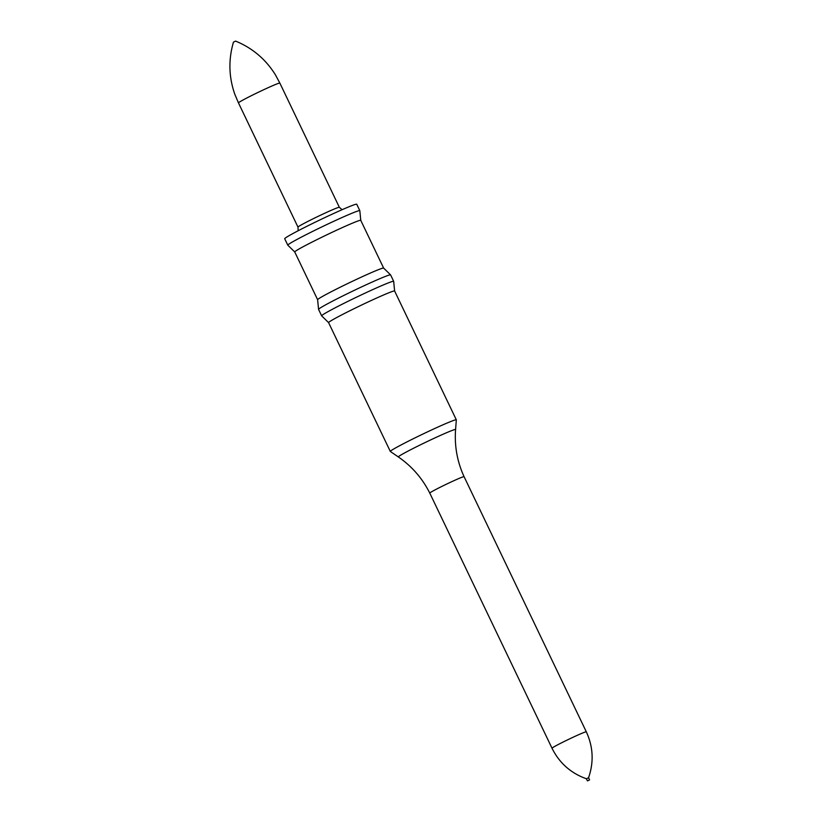<?xml version="1.0" encoding="UTF-8"?>
<svg xmlns="http://www.w3.org/2000/svg" width="822" height="822" viewBox="0 0 822 822"><rect width="100%" height="100%" fill="white"/><g stroke="black" fill="none" stroke-linecap="round" stroke-linejoin="round"><path stroke-width="1.23" d="M383.648 268.106A36.6 1.603 154.4 0 0 383.627 268.085A36.6 1.603 154.4 0 0 361.3 277.137A36.6 1.603 154.4 0 0 317.621 299.711A36.6 1.603 154.4 0 0 317.631 299.732M287.792 245.172A39.929 1.757 -25.6 0 0 287.813 245.192L294.749 251.974A36.6 1.603 -25.6 0 1 294.738 251.964A36.6 1.603 -25.6 0 1 327.053 234.702A36.6 1.603 -25.6 0 1 360.755 220.337A36.6 1.603 -25.6 0 1 360.766 220.358L359.82 210.689A39.929 1.757 -25.6 0 0 359.81 210.658L356.738 204.236A39.929 1.757 -25.6 0 0 319.964 219.906A39.929 1.757 -25.6 0 0 284.71 238.74L287.792 245.172A39.929 1.757 -25.6 0 1 323.046 226.338A39.929 1.757 -25.6 0 1 359.81 210.658M318.576 309.411A39.929 1.757 -25.6 0 1 318.566 309.38A39.929 1.757 -25.6 0 1 353.82 290.577A39.929 1.757 -25.6 0 1 390.573 274.877A39.929 1.757 -25.6 0 1 390.594 274.897L393.666 281.33A39.929 1.757 -25.6 0 1 393.676 281.35A39.929 1.757 -25.6 0 0 356.902 296.999A39.929 1.757 -25.6 0 0 321.649 315.833A39.929 1.757 -25.6 0 1 321.649 315.833L318.576 309.411M390.316 451.442A36.6 1.603 -25.6 0 1 422.631 434.18A36.6 1.603 -25.6 0 1 456.333 419.816L455.583 429.536A31.739 1.397 -25.6 0 0 426.351 441.959A31.739 1.397 -25.6 0 0 398.351 456.95L390.337 451.473A36.6 1.603 -25.6 0 1 390.316 451.442L328.595 322.635A36.6 1.603 -25.6 0 1 328.595 322.635A36.6 1.603 -25.6 0 1 360.909 305.363A36.6 1.603 -25.6 0 1 394.611 290.998A36.6 1.603 -25.6 0 1 394.622 291.029M456.333 419.816A36.6 1.603 -25.6 0 1 456.333 419.857L394.611 290.998L393.676 281.35M398.351 456.95C411.904 466.31 422.385 478.353 429.772 493.097L429.772 493.097A19.019 0.832 -25.6 0 1 446.562 484.127A19.019 0.832 -25.6 0 1 464.07 476.657A19.019 0.832 -25.6 0 1 464.07 476.668C457.207 461.666 454.381 445.956 455.583 429.536M586.302 731.796A19.019 0.832 -25.6 0 0 568.803 739.266A19.019 0.832 -25.6 0 0 552.014 748.226C559.392 763.042 570.858 773.214 586.405 778.763L588.552 777.735C593.967 762.148 593.217 746.828 586.302 731.796L464.07 476.657M588.151 780.602L589.569 779.873L588.151 780.602M297.985 227.119L238.472 102.904A22.934 1.007 -25.6 0 1 258.725 92.085A22.934 1.007 -25.6 0 1 279.84 83.084A22.934 1.007 -25.6 0 1 279.85 83.084L339.352 207.298A22.934 1.007 -25.6 0 0 318.237 216.299A22.934 1.007 -25.6 0 0 297.985 227.119L298.16 230.766M238.472 102.904L234.815 94.283C228.773 77.021 228.321 59.636 233.469 42.128L235.616 41.1C252.488 48.056 265.763 59.307 275.421 74.833L279.85 83.084M390.573 274.877L383.627 268.085L360.755 220.337M318.566 309.38L317.621 299.711L294.738 251.964M328.605 322.645L321.669 315.853M552.014 748.226L429.772 493.097M589.569 779.873L588.552 777.735M587.432 780.9L586.405 778.763M342.086 209.713L339.352 207.298"/></g></svg>
